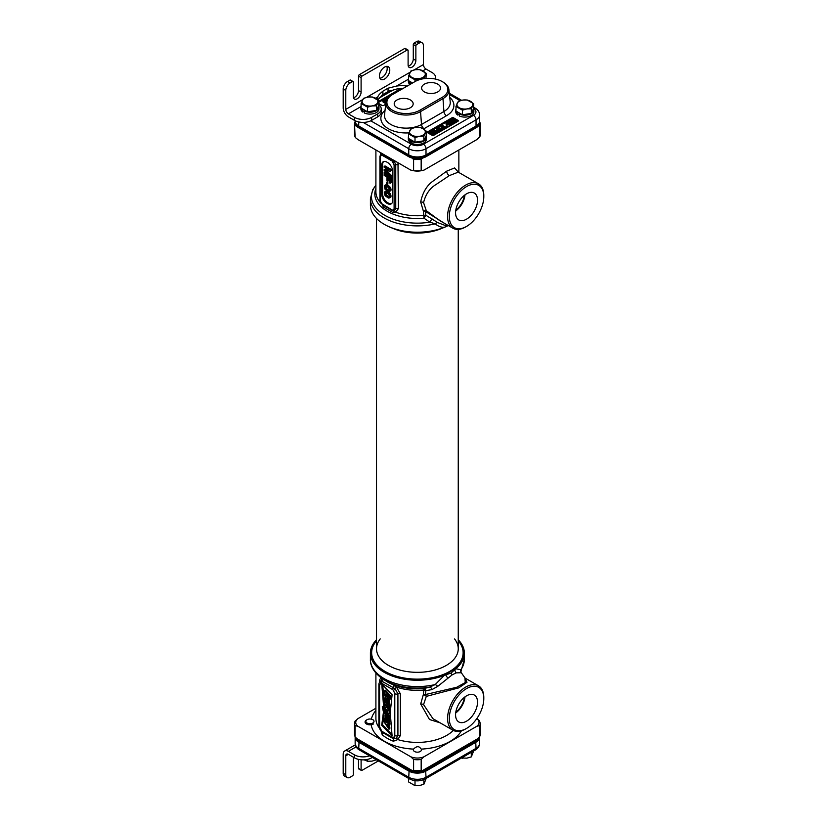 <?xml version="1.0" encoding="UTF-8"?>
<svg xmlns="http://www.w3.org/2000/svg" width="827" height="827" viewBox="0 0 827 827"><rect width="100%" height="100%" fill="white"/><g stroke="black" fill="none" stroke-linecap="round" stroke-linejoin="round"><path stroke-width="1.24" d="M375.903 708.253L357.957 718.622L355.103 721.258A12.198 7.04 0 0 0 354.504 723.449A12.198 7.04 0 0 0 355.103 725.63L357.957 726.282L410.75 756.757L413.593 759.403A12.198 7.04 0 0 0 421.17 759.403L424.013 756.757L476.807 726.282A10.978 6.337 0 0 0 476.807 718.622L479.474 720.741L480.26 723.449L480.26 734.665M414.513 751.495A4.052 2.336 180 0 1 413.324 749.841A4.052 2.336 180 0 1 413.521 749.117C416.27 746.367 418.514 745.964 420.25 747.939L421.243 749.117A4.052 2.336 180 0 1 421.439 749.841A4.052 2.336 180 0 1 418.938 752.001A4.052 2.336 180 0 1 414.513 751.495M413.593 759.403L413.593 770.619L411.887 770.371L356.809 738.573L355.103 736.847L355.103 725.63L355.103 732.474M355.103 736.847L354.504 734.655M421.17 759.403L421.17 770.619L422.876 770.371A11.506 6.637 180 0 1 411.887 770.371M421.17 770.619L413.593 770.619M476.807 726.282L479.66 725.63L479.66 736.847L477.954 738.573L422.876 770.371M480.26 734.655L479.66 736.847M381.113 731.161L382.239 734.81A2.44 1.644 130.2 0 0 382.363 732.433M382.239 734.81A42.549 24.562 0 0 0 393.394 741.24L397.797 739.576L400.34 735.565L400.34 693.729L396.453 687.092L393.786 684.973A2.44 1.116 -68.6 0 1 393.456 687.764L381.03 680.735L379.841 681.148L378.88 683.95L378.88 725.786L380.038 729.528L382.033 732.164A2.44 1.127 128.5 0 0 382.115 732.226L393.301 738.676L396.174 738.459L397.921 735.699L397.921 693.874L395.223 688.932L393.456 687.764A2.44 1.178 -53 0 0 392.608 689.563L381.774 683.309L380.875 683.257L379.593 684.942L379.593 726.778A2.44 1.406 180 0 1 378.88 725.786M382.694 678.564L381.578 678.502C380.244 678.223 379.583 679.308 379.572 681.737M379.593 726.778L381.826 731.254L392.556 737.457L393.983 737.105L394.789 735.554L394.789 693.719L393.507 690.555L396.453 687.092A41.474 23.942 0 0 0 423.775 690.08L423.372 694.515L420.674 703.984L429.502 719.511L440.14 722.839M392.091 694.752L381.743 683.981L383.769 708.17L382.312 706.682L383.459 712.068L381.692 725.269L392.101 736.051L390.251 712.709L392.091 694.752M388.535 700.49L385.103 697.016L385.031 700.541L388.483 704.004L388.535 700.49M387.946 701.813C387.532 699.88 386.767 698.991 385.661 699.166C386.064 701.089 386.829 701.968 387.946 701.813L387.811 702.092M388.535 718.911L385.103 715.438L385.031 718.963L388.483 722.426L388.535 718.911M387.946 720.286C387.532 718.353 386.767 717.474 385.661 717.65C386.064 719.562 386.829 720.441 387.946 720.286L387.811 720.575M384.617 690.71L390.416 697.099L390.416 699.001L385.827 693.946L385.827 696.882L384.617 695.559L384.617 690.71L385.485 690.214L391.274 696.603L391.274 698.505L390.416 699.001M388.969 710.775L384.586 704.066L384.586 702.206L388.979 705.224L388.979 706.868L385.93 704.635L388.969 709.008L388.969 710.775L389.837 710.269L389.837 708.512L388.401 706.434M386.385 709.463C385.496 709.359 385.33 710.135 385.878 711.768L384.896 710.713L385.113 707.571L388.545 714.114L386.385 712.812L386.385 709.463L385.816 709.256M387.966 711.809L387.191 712.254C388.235 712.502 388.235 711.83 387.191 710.248L387.191 712.254L387.863 712.543M382.829 707.209L385.248 712.15L389.031 716.234L389.031 717.919L384.441 712.957L382.519 707.323L383.377 706.827M386.757 724.225L388.959 727.502L388.959 729.238L382.891 720.09L383.066 718.766L385.268 721.899L388.959 723.79L388.959 725.455L386.757 724.225M380.461 677.323A41.474 23.942 0 0 0 381.578 678.502A2.44 2.13 -72.7 0 1 381.03 680.735A2.44 1.933 -95.8 0 0 380.875 683.257M382.922 679.07A2.44 1.644 -49.7 0 1 382.219 681.272A2.44 1.602 -68.2 0 0 381.774 683.309M376.512 639.767A46.963 27.115 0 0 0 370.413 653.123A46.963 27.115 0 0 0 395.751 677.189A46.963 27.115 0 0 0 444.419 675.297L435.219 684.539L429.854 687.072L423.941 688.571L423.775 690.08A3.659 1.933 -163.4 0 1 425.853 690.679L425.45 694.546L456.68 687.289L465.26 682.544L464.929 677.882L466.986 682.296L458.685 687.899L426.287 696.386A3.659 2.347 69.5 0 0 425.45 694.546A3.659 2.14 173.7 0 0 423.372 694.515A3.659 1.664 -148.8 0 1 426.287 696.386L423.558 704.604L432.935 718.673L452.876 730.189A25.616 14.793 120 0 0 465.684 728.928L466.552 728.422A24.396 14.09 120 0 0 483.805 698.546A24.396 14.09 120 0 0 466.552 688.581A24.396 14.09 120 0 0 449.299 718.467A24.396 14.09 120 0 0 466.552 728.422M384.927 680.311L387.294 681.675A42.549 24.562 0 0 0 423.941 688.571A3.659 1.892 -102 0 1 425.853 690.679L431.994 689.594A3.659 1.685 -105.6 0 0 429.854 687.072A45.898 26.495 180 0 1 384.927 680.311C372.946 673.064 370.103 664.505 370.413 659.46L370.413 653.123M461.549 668.774L460.835 669.756A3.659 3.401 -41.4 0 0 461.28 672.744L456.204 672.868L452.245 674.811L437.772 686.317L431.994 689.594M483.805 698.546L483.805 697.554A25.616 14.793 120 0 0 478.492 685.821A25.616 14.793 120 0 0 458.758 692.685A25.616 14.793 120 0 0 447.572 718.467A25.616 14.793 120 0 0 452.876 730.189M455.574 714.848A15.527 8.963 120 0 0 458.613 721.847A15.527 8.963 120 0 0 470.635 717.908A15.527 8.963 120 0 0 477.53 702.164A15.527 8.963 120 0 0 474.14 694.959A15.527 8.963 120 0 0 462.241 699.342A15.527 8.963 120 0 0 455.574 714.848M455.677 712.998A14.989 8.652 120 0 0 465.001 696.841M464.309 697.388A14.028 8.105 -60 0 1 455.801 712.119M376.512 639.943A46.477 26.836 0 0 0 389.589 674.232A46.477 26.836 0 0 0 450.25 671.7A46.477 26.836 0 0 0 454.561 668.826A46.477 26.836 0 0 0 458.251 639.943M455.791 668.733A46.963 27.115 0 0 0 464.35 653.123L464.35 659.46A46.963 27.115 180 0 1 460.835 669.756L455.791 668.733L451.046 673.075L444.419 675.297M464.35 653.123A46.963 27.115 0 0 0 458.251 639.767M370.413 659.46A46.963 27.115 180 0 0 435.219 684.539A3.659 0.879 -142 0 1 437.772 686.317M453.31 730.427A41.474 23.942 0 0 1 446.714 735.399A41.474 23.942 0 0 1 397.797 739.576A2.44 1.592 69.4 0 0 396.174 738.459A2.44 1.995 63.4 0 1 393.983 737.105M393.394 741.24A2.44 1.127 111.5 0 0 393.301 738.676A2.44 1.644 109.8 0 1 392.556 737.457M388.483 704.004L389.352 703.498L389.403 699.993L386.509 696.489M388.804 719.79C387.687 719.945 386.933 719.066 386.519 717.143M388.804 701.317C387.687 701.472 386.933 700.583 386.519 698.67M391.988 734.541L382.55 724.772L383.128 720.451M383.377 718.58L384.183 712.626M383.769 708.17L384.638 707.664L382.725 685.014M388.483 722.426L389.352 721.919L389.166 717.846M386.219 714.869L385.103 715.438M385.827 696.882L386.685 696.386L386.685 694.897M388.979 706.868L389.837 706.372L389.837 704.728L388.649 703.911M385.661 701.854L384.586 702.206M388.545 714.114L389.414 713.618L389.424 710.507M386.519 707.023L385.113 707.571M389.031 717.919L389.889 717.423L389.889 715.737L388.442 714.166M386.385 711.944L385.248 712.15M384.679 709.277L384.369 707.819M388.959 729.238L389.827 728.742L389.827 727.005L388.669 725.289M388.959 725.455L389.827 724.959L389.827 723.294L388.266 722.498M386.943 721.816L383.924 718.26L383.066 718.766M381.692 725.269L382.55 724.772M390.416 697.099L391.274 696.603M388.969 709.008L389.837 708.512M388.979 705.224L389.837 704.728M389.031 716.234L389.889 715.737M383.614 708.429L384.483 707.933M388.959 727.502L389.827 727.005M388.959 723.79L389.827 723.294M385.268 721.899L386.126 721.402M355.165 121.321L354.504 123.574L355.103 136.962A12.198 7.04 180 0 1 354.504 134.78L355.29 137.489L357.957 139.608L410.75 170.093L413.593 170.734L413.593 159.518L421.17 159.518L422.876 157.802M477.954 126.004L479.66 125.756L480.26 123.574L480.26 134.78A12.198 7.04 180 0 1 479.66 136.962L476.807 139.608L424.013 170.093L421.17 170.734L421.17 159.518M355.103 125.756L356.809 126.004M411.887 157.802L413.593 159.518M413.593 170.734L421.17 170.734A12.198 7.04 180 0 1 413.593 170.734M480.26 123.574L479.598 121.321M480.26 134.78L479.474 137.489L479.66 125.756M380.72 152.747L380.492 154.649M382.167 204.465L383.325 207.008L393.156 212.684L395.73 212.105L398.418 208.621L397.994 162.723M458.416 172.212L454.602 167.933L446.714 171.137L433.224 180.958C426.887 185.341 422.711 192.35 420.674 201.984L423.372 211.102L423.775 215.475A3.659 2.161 162.5 0 1 425.853 215.247L437.772 222.608L444.771 225.316L448.503 225.657M383.325 207.008A2.44 1.664 125.6 0 0 383.232 205.282M381.35 203.452L392.267 210.037L393.125 210.182L394.107 208.745L394.107 164.914L392.091 161.027L382.291 155.373L380.916 155.631L380.275 156.934L380.275 200.765L382.332 204.714A1.22 0.672 122.3 0 0 382.487 204.776L392.701 210.668L394.138 210.885L395.74 208.786L395.74 164.966L394.686 162.154L382.508 154.391L380.689 154.432L379.924 156.437L379.924 200.268L381.288 203.566M392.67 171.427A7.319 4.228 -120 0 0 387.491 162.464L386.891 162.113A7.319 4.228 -120 0 0 383.232 161.751A7.319 4.228 -120 0 0 381.712 165.1L381.712 194.252A7.319 4.228 -120 0 0 386.891 203.225L387.491 203.566A7.319 4.228 -120 0 0 391.15 203.928A7.319 4.228 -120 0 0 392.67 200.579L392.67 171.427M381.536 153.222A2.44 2.223 -111.4 0 1 380.968 154.235A1.22 0.992 -119.1 0 0 380.916 155.631M382.798 153.956A2.44 1.623 -51 0 1 382.508 154.391A1.22 0.796 -67.6 0 0 382.291 155.373M392.691 159.663A2.44 1.158 -67.6 0 1 392.484 160.159A1.22 0.6 -53.4 0 0 392.091 161.027M395.606 161.348L393.466 162.878M395.73 212.105A2.44 1.582 80.7 0 0 394.138 210.885A1.22 0.972 79.7 0 1 393.125 210.182M458.23 172.161L449.299 175.624L436.16 184.431C429.833 188.194 425.636 194.252 423.558 202.594L426.287 210.658A3.659 2.067 -34 0 0 423.372 211.102A3.659 2.067 -173.8 0 1 425.45 211.433L425.853 215.247L423.941 218.194L423.775 215.475A41.474 23.942 0 0 1 395.471 212.146A2.44 1.54 85.3 0 0 393.983 210.906L392.556 210.627A1.22 0.734 117.6 0 0 392.701 210.668M393.156 212.684A2.44 1.127 115.3 0 0 393.052 210.823M383.687 161.544A7.319 4.228 -120 0 0 382.581 164.604L382.581 193.756A7.319 4.228 -120 0 0 387.749 202.718L388.359 203.07A7.319 4.228 -120 0 0 391.553 203.638M386.602 172.936L385.031 172.026L384.173 173.401L390.21 176.885L390.21 175.582L384.813 170.279L390.21 171.22L390.21 169.917L384.173 166.423L384.173 167.302L388.928 170.042L384.173 169.328L384.173 170.496L388.928 175.272L384.173 172.533M390.21 176.885L391.068 176.389L391.068 175.076L386.478 170.569M390.21 171.22L391.068 170.724L391.068 169.411L385.031 165.927L384.173 166.423M387.46 169.194L384.173 169.328M387.77 181.289L387.77 177.505L389.434 178.477L389.434 182.829L390.21 183.274L390.21 178.043L384.173 174.559L384.173 175.438L386.995 177.061L386.995 180.844L388.628 180.793L388.628 178.012M390.21 183.274L391.068 182.777L391.068 177.547L385.031 174.063L384.173 174.559M386.995 184.617L387.863 184.121L387.863 182.085L386.354 182.209L386.354 184.245L386.995 184.617L386.995 182.581L386.354 182.209M389.693 191.554L391.068 189.755L390.168 187.202L386.447 184.752L384.297 185.961L385.072 189.321L388.411 191.678L390.086 191.047L389.31 187.698L386.612 185.558L384.689 185.465M389.693 197.942L391.068 196.144L390.168 193.59L386.829 191.223L384.297 192.36L385.072 195.71L388.411 198.066L390.086 197.436L389.31 194.087L386.612 191.947L384.689 191.854M389.465 190.427L386.829 189.042L385.785 186.096M389.465 196.816L386.829 195.441L385.785 192.484M391.068 169.411L390.21 169.917M391.068 175.076L390.21 175.582M387.636 186.881L389.434 189.073L389.186 190.82L386.736 190.138L384.937 187.936L385.196 186.199L387.636 186.881M387.636 193.27L389.434 195.472L389.186 197.208L386.736 196.526L384.937 194.324L385.196 192.588L387.636 193.27M391.068 177.547L390.21 178.043M387.863 182.085L386.995 182.581M388.628 185.724L387.77 186.23M387.47 185.062L386.612 185.558M389.269 186.24L388.411 186.737M389.662 186.613L388.793 187.109M390.168 187.202L389.31 187.698M390.561 187.853L389.693 188.36M390.944 188.804L390.086 189.3M391.068 189.755L390.21 190.251M390.944 190.551L390.086 191.047M385.93 184.752L385.072 185.248M386.447 184.752L385.589 185.258M386.829 184.834L385.971 185.331M385.547 186.137L384.937 186.478M385.671 186.633L384.813 187.129M385.806 187.44L384.937 187.936M386.064 188.018L385.196 188.515M386.829 189.042L385.971 189.548M387.605 189.641L386.736 190.138M388.504 190.158L387.636 190.655M389.269 190.458L388.411 190.954M388.628 192.122L387.77 192.619M387.47 191.45L386.612 191.947M389.269 192.639L388.411 193.136M389.662 193.001L388.793 193.497M390.168 193.59L389.31 194.087M390.561 194.252L389.693 194.748M390.944 195.193L390.086 195.699M391.068 196.144L390.21 196.64M390.944 196.94L390.086 197.436M385.93 191.14L385.072 191.637M386.447 191.151L385.589 191.647M386.829 191.223L385.971 191.719M385.547 192.526L384.937 192.877M385.671 193.032L384.813 193.528M385.806 193.828L384.937 194.324M386.064 194.407L385.196 194.914M386.829 195.441L385.971 195.937M387.605 196.03L386.736 196.526M388.504 196.547L387.636 197.043M389.269 196.847L388.411 197.343M483.805 196.537A24.396 14.09 120 0 0 466.552 186.571A24.396 14.09 120 0 0 449.299 216.457A24.396 14.09 120 0 0 466.552 226.422A24.396 14.09 120 0 0 483.805 196.537L483.805 195.544A25.616 14.793 120 0 0 478.492 183.811A25.616 14.793 120 0 0 458.758 190.675A25.616 14.793 120 0 0 447.572 216.457A25.616 14.793 120 0 0 452.876 228.19L439.592 220.52L426.287 210.658L425.45 211.433L444.523 223.362M375.903 188.442A42.549 24.562 180 0 0 423.941 218.194L429.854 222.153L431.994 218.804M452.876 228.19A25.616 14.793 120 0 0 465.684 226.918L466.552 226.422M477.53 200.155A15.527 8.963 120 0 0 474.14 192.96A15.527 8.963 120 0 0 462.241 197.333A15.527 8.963 120 0 0 455.574 212.839A15.527 8.963 120 0 0 458.613 219.837A15.527 8.963 120 0 0 470.635 215.899A15.527 8.963 120 0 0 477.53 200.155M465.001 194.841A14.989 8.652 -60 0 1 455.677 210.988M464.309 195.389A14.028 8.105 -60 0 1 455.801 210.11M448.12 225.626A46.477 26.836 180 0 1 445.267 226.97A46.477 26.836 180 0 1 384.514 224.479A46.477 26.836 180 0 1 384.348 224.375M375.903 185.32A45.898 26.495 0 0 0 382.332 213.769A45.898 26.495 0 0 0 429.854 222.153L435.219 223.859C438.217 226.319 441.287 227.456 444.419 227.28L448.058 225.616M444.419 227.28A46.963 27.115 180 0 1 384.173 224.272A46.963 27.115 180 0 1 370.413 205.106L370.413 198.769A46.963 27.115 0 0 0 435.219 223.859A3.659 2.347 128.9 0 1 437.772 222.608M458.251 640.863A45.743 26.412 0 0 1 449.733 671.4A45.743 26.412 180 0 1 390.592 674.129A45.743 26.412 180 0 1 376.512 640.863M454.53 638.909A40.864 23.59 0 0 1 458.251 648.74A40.864 23.59 0 0 1 446.28 665.425A40.864 23.59 180 0 1 401.746 670.542A40.864 23.59 180 0 1 376.512 648.74A40.864 23.59 180 0 1 380.234 638.909M442.724 227.994A40.864 23.59 180 0 1 392.039 227.994M479.588 121.435A12.198 7.04 180 0 1 479.608 121.838L479.608 122.83A12.198 7.04 180 0 1 476.042 127.813L426.008 156.696A12.198 7.04 180 0 1 408.755 156.696L358.722 127.813A12.198 7.04 180 0 1 355.155 122.83L355.155 121.838A12.198 7.04 180 0 1 355.176 121.435M479.608 121.838A12.198 7.04 180 0 1 476.042 126.81L426.008 155.703A12.198 7.04 180 0 1 408.755 155.703L358.722 126.81A12.198 7.04 180 0 1 355.155 121.838M355.693 737.477A12.198 7.04 0 0 0 358.722 740.382L408.755 769.265A12.198 7.04 0 0 0 426.008 769.265L476.042 740.382A12.198 7.04 0 0 0 479.071 737.477M355.186 736.94A12.198 7.04 0 0 0 358.722 741.374L408.755 770.257A12.198 7.04 0 0 0 426.008 770.257L476.042 741.374A12.198 7.04 0 0 0 479.577 736.94M432.045 135.277A1.22 0.703 0 0 0 433.772 135.277L457.92 121.331A1.22 0.703 0 0 0 457.92 120.339L453.609 117.847A1.22 0.703 0 0 0 451.883 117.847L427.735 131.793A1.22 0.703 0 0 0 427.735 132.785L432.045 135.277M378.787 103.53L382.012 105.401A1.22 0.703 0 0 0 383.738 105.401L385.682 104.285M402.025 89.068L401.86 88.965A1.22 0.703 0 0 0 400.134 88.965L378.787 101.287M358.722 121.951L358.722 126.014L409.448 155.3A11.227 6.482 180 0 0 425.316 155.3L426.008 154.897A12.198 7.04 180 0 1 408.755 154.897L409.448 155.3M370.754 120.814L411.339 144.239A3.659 2.109 120 0 0 408.755 148.726A12.198 7.04 0 0 0 426.008 148.726L426.008 154.897L475.349 126.417A11.227 6.482 180 0 1 475.349 126.417L476.042 126.014L475.349 126.417M479.608 114.86L479.608 121.031A12.198 7.04 180 0 1 476.042 126.014L476.042 119.843A12.198 7.04 0 0 0 479.608 114.86C479.412 111.934 477.975 109.712 475.277 108.203L473.664 107.272M355.155 120.732L355.155 121.031A12.198 7.04 180 0 0 358.722 126.014L359.414 126.417A11.227 6.482 180 0 1 359.404 126.407M424.375 84.158A9.479 5.479 180 0 1 434.806 83A9.479 5.479 180 0 1 440.553 88.148A9.479 5.479 180 0 1 437.783 91.9A9.479 5.479 180 0 1 427.549 93.11A9.479 5.479 180 0 1 421.594 88.148A9.479 5.479 180 0 1 424.375 84.158M410.388 107.717A9.479 5.479 0 0 0 413.169 103.964A9.479 5.479 0 0 0 407.411 98.806A9.479 5.479 0 0 0 396.981 99.974A9.479 5.479 0 0 0 394.21 103.964A9.479 5.479 0 0 0 400.154 108.926A9.479 5.479 0 0 0 410.388 107.717M392.536 94.536A19.279 11.123 0 0 0 392.536 94.547A19.279 11.123 0 0 0 392.536 110.28A19.279 11.123 0 0 0 419.796 110.28L442.228 97.328A19.279 11.123 0 0 0 442.228 81.594A19.279 11.123 0 0 0 414.968 81.594L392.536 94.536M442.228 81.594L442.983 82.028A20.344 11.743 180 0 1 448.896 89.605A20.344 11.743 180 0 1 442.983 98.64L420.55 111.593A20.344 11.743 180 0 1 397.808 113.992A20.344 11.743 180 0 1 385.868 102.558A20.344 11.743 180 0 1 391.781 94.981L391.781 94.981M453.609 117.847L453.609 118.85A1.22 0.703 0 0 0 451.883 118.85L427.735 132.785L427.735 131.793M457.92 120.339L457.92 121.331L456.184 120.329M431.952 133.995L432.707 133.56L432.159 132.248L430.547 133.178L429.347 132.496L431.208 131.421L430.66 131.1M430.216 132.992L431.208 132.413L431.208 131.421M435.033 132.62L437.39 133.188L437.948 131.875L433.637 129.384M431.715 130.49L436.935 131.72L433.265 129.601L434.03 131.038M431.208 131.844L432.035 132.32M432.707 132.702L434.051 133.488M434.971 134.015L435.467 134.305L435.839 133.085L432.076 130.914L437.39 132.196M437.256 131.472L437.752 130.18L436.429 130.418L437.752 130.18M436.491 127.74L436.563 128.857L439.964 130.387L441.639 129.425L439.84 128.03L438.91 128.557L438.91 129.56L440.44 129.798M437.287 128.909L438.91 128.609M436.201 128.216L436.935 130.128M437.752 130.604L440.398 131.348L440.801 130.221M441.36 129.901L441.36 130.904L441.639 129.425L443.717 129.539L444.244 127.916L440.636 125.342M443.965 128.402L444.182 129.167L444.244 127.916M443.117 128.195L443.117 127.193L440.264 125.549L440.264 126.552L443.158 128.226L441.256 128.268L443.717 128.547M444.213 127.823L445.453 128.536L445.453 127.544L447.686 126.252L445.267 127.007L441.504 124.836M446.156 124.805L446.621 126.066L447.49 124.567L446.156 124.805L447.49 124.567M446.611 123.45L448.286 123.295L449.547 126.18L449.547 125.177L451.769 123.895L449.578 124.629L448.958 122.334L446.528 121.941M446.28 122.076L445.991 123.988L446.611 124.05L446.683 122.386L448.1 122.2L449.547 125.177M450.777 122.903L452.865 122.727L452.907 121.755L453.113 122.582L451.17 122.965L452.793 123.192L453.827 122.282L452.359 121.218L450.198 122.045L448.73 121.197L450.064 119.894M451.769 124.122L453.196 124.06L453.196 123.068M453.568 122.851L453.827 122.282M449.588 121.693L450.519 120.163M449.164 122.809L450.343 123.492L450.901 121.745L452.907 121.755M453.816 122.262L456.111 122.375L456.339 120.515L453.806 118.902L451.8 118.892L451.573 119.77L453.775 121.249L455.646 121.548L456.432 120.783M451.49 119.501L451.914 121.135M452.4 120.111L455.512 121.166M434.971 134.584L434.423 133.271L432.562 134.346L431.094 133.498L432.707 132.568M432.738 135.483L434.971 133.592M428.427 133.188L428.427 132.392L432.738 134.884M431.156 131.39L431.156 130.811L435.467 133.302M438.91 128.557L440.967 129.177L440.253 129.911L437.338 128.94L437.038 128.051L439.013 127.544L437.049 127.41M443.117 127.193L443.158 128.226M441.132 125.621L441.132 125.053L445.453 127.544M445.877 122.634L446.611 123.058M447.955 121.796L447.955 121.114L450.777 122.241M452.834 120.422L452.038 119.388L453.031 119.036L455.873 120.887L452.834 120.422M435.839 134.088L435.839 133.085M437.948 132.868L437.948 131.875M436.883 131.255L436.883 130.687M436.429 130.997L436.429 130.418M441.577 130.666L441.577 129.674M440.398 131.348L440.398 130.356M439.964 131.39L439.964 130.387M439.354 131.317L439.354 130.325M438.858 131.173L438.858 130.18M438.341 130.945L438.341 129.953M436.966 130.108L436.966 129.157M436.563 129.849L436.563 128.857M436.325 129.57L436.325 128.567M439.013 128.505L439.013 127.544M438.641 128.764L438.641 127.761M438.3 128.64L438.3 127.637M437.938 128.64L437.938 127.637M437.597 128.723L437.597 127.73M437.038 128.702L437.038 128.051M440.75 129.622L440.75 128.981M440.016 129.55L440.016 128.557M439.457 129.88L439.457 128.878M441.256 128.847L441.256 128.268M443.417 128.071L443.417 127.441M444.182 129.167L444.182 128.164M443.313 129.663L443.313 128.671M442.879 129.705L442.879 128.702M442.269 129.632L442.269 128.64M441.773 129.498L441.773 128.495M447.686 127.244L447.686 126.252M446.621 126.066L446.621 125.063M449.082 125.911L449.082 124.918M448.523 123.585L448.523 122.582M448.286 123.295L448.286 122.303M448.1 123.192L448.1 122.2M447.696 123.109L447.696 122.107M447.324 123.109L447.324 122.107M446.931 123.233L446.931 122.241M446.683 123.378L446.683 122.386M446.301 124.236L446.301 123.233M445.991 123.988L445.991 122.985M451.769 124.887L451.769 123.895M450.343 123.492L450.343 122.489M453.785 123.616L453.785 122.623M452.793 124.184L452.793 123.192M452.214 124.205L452.214 123.213M451.656 123.823L451.656 123.109M451.17 123.709L451.17 122.965M453.124 122.582L453.124 121.951M452.72 122.644L452.72 121.641M452.39 122.52L452.39 121.528M451.987 122.427L451.987 121.435M451.614 122.437L451.614 121.435M451.273 122.52L451.273 121.528M450.901 122.737L450.901 121.745M452.431 121.249L452.431 120.546M453.258 121.59L453.258 121.021M452.028 121.156L452.028 120.246M451.821 121.042L451.821 120.049M451.573 120.763L451.573 119.77M456.39 122.117L456.39 121.114M456.111 122.375L456.111 121.383M455.646 122.541L455.646 121.548M455.067 122.561L455.067 121.569M454.602 122.51L454.602 121.517M454.116 122.375L454.116 121.373M453.775 122.189L453.775 121.249M455.574 121.145L455.574 120.215M455.088 120.856L455.088 119.863M454.447 120.484L454.447 119.491M453.827 120.204L453.827 119.202M453.031 120.029L453.031 119.036M452.658 120.029L452.658 119.036M452.255 119.936L452.255 119.16M400.816 89.761A1.22 0.703 0 0 0 400.134 89.957L378.787 102.29M387.17 97.441L386.809 99.622M386.829 99.633L384.121 99.312L382.87 100.346L383.242 102.186L385.775 103.385M383.769 100.987L386.261 100.853M386.643 98.175L387.212 99.023M389.103 96.893L387.625 97.183M387.491 98.63L387.543 97.762L388.69 97.276M382.87 100.346L383.614 101.504L385.878 102.414M385.951 102L383.501 100.408L384.493 99.622L386.623 100.026M386.736 99.54L386.736 98.537M387.543 98.558L387.543 97.762M385.351 103.303L385.351 102.3M384.989 103.189L384.989 102.197M384.441 102.982L384.441 101.99M383.614 102.507L383.614 101.504M383.242 102.186L383.242 101.194M383.056 101.979L383.056 100.977M382.87 101.659L382.87 100.667M385.847 100.687L385.847 99.685M384.937 100.574L384.937 99.581M384.493 100.625L384.493 99.622M383.945 100.832L383.945 99.829M355.165 736.909A12.198 7.04 0 0 0 355.155 737.188A12.198 7.04 0 0 0 358.722 742.17L408.755 771.053A12.198 7.04 0 0 0 426.008 771.053L476.042 742.17A12.198 7.04 0 0 0 479.608 737.188A12.198 7.04 0 0 0 479.598 736.909M435.333 79.03A12.198 7.04 0 0 0 435.622 77.511A12.198 7.04 0 0 0 432.045 72.528L426.008 69.044L422.907 70.833M408.28 66.139A5.489 3.174 120 0 0 413.283 58.955L413.283 44.513A1.22 0.703 -60 0 1 414.151 43.025L416.519 41.65A6.099 3.525 -60 0 1 419.568 41.35L422.152 42.849A6.099 3.525 120 0 1 423.424 45.64L423.424 64.558A3.659 2.109 -120 0 0 426.008 69.044M422.152 42.849A6.099 3.525 120 0 0 419.103 43.149L416.736 44.513A1.22 0.703 120 0 0 415.867 46.012L415.867 60.454L413.283 58.955M415.867 60.454A5.489 3.174 120 0 1 413.479 65.974A5.489 3.174 120 0 1 409.241 67.452A5.489 3.174 120 0 1 408.104 64.93L408.104 50.488A1.22 0.703 120 0 0 407.246 49.992L361.957 76.136A1.22 0.703 120 0 0 361.099 77.635L361.099 92.076A5.489 3.174 -60 0 1 358.701 97.596A5.489 3.174 -60 0 1 354.473 99.075A5.489 3.174 -60 0 1 353.336 96.563L353.336 82.121A1.22 0.703 120 0 0 352.467 81.615L350.1 82.989A6.099 3.525 120 0 0 345.789 90.453L343.195 88.965A6.099 3.525 -60 0 1 347.516 81.491L349.883 80.126A1.22 0.703 -60 0 1 350.493 80.064L353.077 81.553M343.195 88.965L343.195 107.892A7.319 4.228 -120 0 0 348.374 116.855L354.411 120.339L354.411 117.351L348.374 113.868A3.659 2.109 60 0 1 345.789 109.381L345.789 90.453M379.428 76.012A7.319 4.228 -60 0 1 382.622 68.651A7.319 4.228 -60 0 1 388.266 66.687A7.319 4.228 -60 0 1 389.775 70.037A7.319 4.228 -60 0 1 386.581 77.407A7.319 4.228 -60 0 1 380.947 79.361A7.319 4.228 -60 0 1 379.428 76.012M386.736 66.346A7.319 4.228 -60 0 1 387.191 68.548A7.319 4.228 -60 0 1 379.882 78.214M407.246 49.992L404.661 48.504A1.22 0.703 -60 0 1 405.271 48.442L407.856 49.93M404.661 48.504L359.373 74.647L361.957 76.136M361.099 92.076L358.505 90.588L358.505 76.136A1.22 0.703 -60 0 1 359.373 74.647M358.505 90.588A5.489 3.174 -60 0 1 353.501 97.762M402.718 88.665A19.517 11.268 180 0 0 396.464 89.089L388.049 91.611L388.049 88.2L382.88 91.187C379.676 93.813 378.032 95.684 377.918 96.811L375.468 98.227M388.049 88.2L396.464 86.101A19.517 11.268 180 0 1 407.173 86.091M388.049 91.611L382.88 94.598L377.918 99.798A19.517 11.268 180 0 0 377.867 99.912M378.787 104.419A19.517 11.268 180 0 0 379.676 105.453A12.198 7.04 180 0 1 381.237 108.906L381.237 111.893A12.198 7.04 180 0 1 377.67 116.876L371.664 120.339A12.198 7.04 180 0 1 354.411 120.339M381.237 108.906A12.198 7.04 180 0 1 377.67 113.888L371.664 117.351A12.198 7.04 0 0 1 354.411 117.351M377.184 99.374A19.517 11.268 180 0 1 377.918 96.811M376.409 110.425L376.409 105.825L378.787 100.718L378.787 105.318L376.409 110.425L367.57 111.79L361.099 108.058A9.035 5.21 0 0 0 362.784 110.167L363.57 109.712M362.784 110.167L362.784 112.069L364.428 111.118A9.035 5.21 0 0 0 373.928 111.666A9.035 5.21 0 0 0 378.973 106.983A9.035 5.21 0 0 0 378.652 105.608M361.099 105.928A9.035 5.21 0 0 0 360.903 106.983A9.035 5.21 0 0 0 361.099 108.048M378.973 106.983L378.973 108.885A9.035 5.21 180 0 1 373.928 113.568A9.035 5.21 180 0 1 364.428 113.02L364.428 111.118L365.214 110.663M362.784 112.069A9.035 5.21 180 0 1 360.903 108.885L360.903 106.983M412.559 82.989L408.538 80.664A9.035 5.21 0 0 0 410.223 82.783L411.009 82.328M408.538 78.534A9.035 5.21 0 0 0 408.352 79.599A9.035 5.21 0 0 0 408.538 80.653M410.223 84.333L410.223 82.783M409.975 84.478A9.035 5.21 180 0 1 408.352 81.491L408.352 79.599M362.908 109.102A7.929 4.58 0 0 0 364.335 110.229A7.929 4.58 0 0 0 366.278 111.045M369.183 111.542A7.929 4.58 0 0 0 374.538 110.715M377.091 108.957A7.929 4.58 0 0 0 377.846 107.345M367.57 111.79L367.57 107.19L371.995 105.928L376.409 105.825M361.099 108.058L361.099 103.458L367.57 107.19M378.787 100.718L372.305 96.976L367.891 97.09L363.466 98.351L361.099 103.458M375.541 98.268A7.929 4.58 0 0 0 367.891 97.09A7.929 4.58 0 0 0 362.278 100.325A7.929 4.58 0 0 0 364.335 104.75A7.929 4.58 0 0 0 371.995 105.928A7.929 4.58 0 0 0 377.598 102.693A7.929 4.58 0 0 0 375.541 98.268M410.347 81.708A7.929 4.58 0 0 0 411.774 82.834A7.929 4.58 0 0 0 412.322 83.124M425.988 78.441L426.225 73.324L419.754 69.592L415.33 69.695L410.905 70.957L408.538 76.063L415.009 79.805L419.434 78.544L423.858 78.431L426.225 73.324M415.009 81.563L415.009 79.805M408.538 80.664L408.538 76.063M422.99 70.884A7.929 4.58 0 0 0 415.33 69.695A7.929 4.58 0 0 0 409.727 72.931A7.929 4.58 0 0 0 411.774 77.356A7.929 4.58 0 0 0 419.434 78.544A7.929 4.58 0 0 0 425.037 75.298A7.929 4.58 0 0 0 422.99 70.884M408.538 136.31A9.035 5.21 0 0 0 408.352 137.365A9.035 5.21 0 0 0 408.538 138.429A9.035 5.21 0 0 0 410.223 140.549L411.009 140.094M410.223 140.549L410.223 142.451L411.867 141.5A9.035 5.21 0 0 0 421.367 142.048A9.035 5.21 0 0 0 426.412 137.365A9.035 5.21 0 0 0 426.091 135.99M426.412 137.365L426.412 139.267A9.035 5.21 180 0 1 421.367 143.939A9.035 5.21 180 0 1 411.867 143.391L411.867 141.5L412.652 141.045M410.223 142.451A9.035 5.21 180 0 1 408.352 139.267L408.352 137.365M455.977 108.916A9.035 5.21 0 0 0 455.791 109.97A9.035 5.21 0 0 0 455.977 111.035A9.035 5.21 0 0 0 457.672 113.154L458.458 112.699M457.672 113.154L457.672 115.056L459.316 114.105A9.035 5.21 0 0 0 468.816 114.653A9.035 5.21 0 0 0 473.861 109.97A9.035 5.21 0 0 0 473.54 108.595M473.861 109.97L473.861 111.872A9.035 5.21 180 0 1 468.816 116.555A9.035 5.21 180 0 1 459.316 116.007L459.316 114.105L460.101 113.65M457.672 115.056A9.035 5.21 180 0 1 455.791 111.872L455.791 109.97M372.315 757.429L371.664 757.811A12.198 7.04 180 0 1 354.411 757.811L348.374 754.327A3.659 2.109 60 0 0 346.544 754.141A3.659 2.109 60 0 0 345.789 755.816L345.789 774.744A6.099 3.525 120 0 0 347.051 777.535L344.466 776.036A6.099 3.525 -60 0 1 343.195 773.245L343.195 754.327A7.319 4.228 60 0 1 344.714 750.978A7.319 4.228 60 0 1 348.374 751.34L354.411 754.824A12.198 7.04 0 0 0 369.514 755.816M347.051 777.535A6.099 3.525 120 0 0 350.1 777.235L352.467 775.86A1.22 0.703 120 0 0 353.336 774.372L353.336 759.93A5.489 3.174 120 0 1 353.822 757.47M361.099 759.786L361.099 769.885A1.22 0.703 120 0 0 361.957 770.382L378.352 760.923M361.347 770.444L358.763 768.955A1.22 0.703 -60 0 1 358.505 768.397L358.505 759.372M376.409 759.796L371.995 761.14L367.57 761.243L364.138 759.848M367.57 759.372L367.57 761.243M373.39 724.007A4.879 2.822 180 0 1 368.067 724.617A4.879 2.822 180 0 1 365.058 722.012A4.879 2.822 180 0 1 366.485 720.017L367.054 719.697A4.083 2.357 180 0 1 372.822 719.697A4.083 2.357 180 0 1 372.822 723.025A4.083 2.357 180 0 1 367.054 723.025A4.083 2.357 180 0 1 367.054 719.697L366.485 720.017A4.879 2.822 180 0 1 366.495 720.017M373.08 719.852A4.879 2.822 180 0 1 373.39 720.017L372.822 719.697M419.196 780.75A9.035 5.21 180 0 1 415.567 780.75M410.347 139.484A7.929 4.58 0 0 0 411.774 140.6A7.929 4.58 0 0 0 413.717 141.427M416.632 141.924A7.929 4.58 0 0 0 421.977 141.097M424.54 139.339A7.929 4.58 0 0 0 425.285 137.727M408.538 133.84L408.538 138.44L415.009 142.172L423.858 140.807L426.225 135.7L426.225 131.1L422.99 128.65L419.754 127.358L415.33 127.461L410.905 128.733L408.538 133.84L415.009 137.571L419.434 136.31L423.858 136.207L426.225 131.1M423.858 140.807L423.858 136.207M415.009 142.172L415.009 137.571M422.99 128.65A7.929 4.58 0 0 0 415.33 127.461A7.929 4.58 0 0 0 409.727 130.707A7.929 4.58 0 0 0 411.774 135.121A7.929 4.58 0 0 0 419.434 136.31A7.929 4.58 0 0 0 425.037 133.075A7.929 4.58 0 0 0 422.99 128.65M457.796 112.09A7.929 4.58 0 0 0 459.223 113.216A7.929 4.58 0 0 0 461.156 114.033M464.071 114.529A7.929 4.58 0 0 0 469.426 113.702M471.979 111.945A7.929 4.58 0 0 0 472.734 110.332M455.977 106.445L455.977 111.045L462.458 114.788L471.297 113.413L473.664 108.306L473.664 103.706L467.193 99.974L462.769 100.077L458.354 101.339L455.977 106.445L462.458 110.177L466.873 108.916L471.297 108.813L473.664 103.706M471.297 113.413L471.297 108.813M462.458 114.788L462.458 110.177M470.429 101.256A7.929 4.58 0 0 0 462.769 100.077A7.929 4.58 0 0 0 457.166 103.313A7.929 4.58 0 0 0 459.223 107.737A7.929 4.58 0 0 0 466.873 108.916A7.929 4.58 0 0 0 472.486 105.68A7.929 4.58 0 0 0 470.429 101.256M471.297 752.322L471.297 756.891L466.873 758.152L461.487 757.987M462.458 757.429L462.458 758.256M473.664 750.957L471.297 756.891M416.426 780.833L414.151 780.554M423.858 779.685L423.858 784.285L419.434 785.547L415.009 785.65L408.538 781.908L408.538 778.341M415.009 781.05L415.009 785.65M426.225 778.341L423.858 784.285M410.75 756.757A10.978 6.337 0 0 0 424.013 756.757M357.957 718.622A10.978 6.337 0 0 0 357.957 726.282M371.199 724.731A46.353 26.764 0 0 0 413.521 749.117M421.243 749.117A46.353 26.764 0 0 0 450.157 741.374A46.353 26.764 0 0 0 461.425 730.799M375.903 710.496A46.353 26.764 0 0 0 371.375 719.159M479.66 725.63A12.198 7.04 0 0 0 480.26 723.449M375.903 673.064L375.903 718.467A41.474 23.942 0 0 0 379.273 727.915M393.507 690.555L392.608 689.563M394.789 693.719A2.44 1.406 -0 0 0 397.921 693.874A2.44 1.406 0 0 1 400.34 693.729M379.593 684.942A2.44 1.406 180 0 1 378.88 683.95M393.786 684.973A41.95 24.221 180 0 1 385.041 680.373M420.674 703.984A3.659 2.109 180 0 1 423.558 704.604M454.902 669.508A3.659 2.884 -110.7 0 0 456.204 672.868M451.046 673.075A3.659 2.109 -120 0 0 452.245 674.811M445.712 674.822A3.659 1.137 -126 0 0 447.665 677.799M400.34 735.565A2.44 1.406 0 0 0 397.921 735.699A2.44 1.406 0 0 1 394.789 735.554M381.826 731.254A2.44 1.127 128.5 0 0 382.033 732.164L383.108 733.022M380.896 203.194A41.474 23.942 180 0 1 375.903 191.812L375.903 149.966M382.115 204.186A1.22 0.672 122.3 0 0 382.322 204.714L392.556 210.627A1.22 0.734 117.6 0 1 392.267 210.037M394.107 164.914A1.22 0.703 0 0 0 395.74 164.966A2.44 1.406 -0 0 1 398.418 164.79M398.418 208.621A2.44 1.406 0 0 0 395.74 208.786A1.22 0.703 0 0 1 394.107 208.745M393.032 210.192A1.22 0.961 85.2 0 0 393.983 210.906M387.491 203.566L388.359 203.07M386.891 203.225L387.749 202.718M381.712 194.252L382.581 193.756M381.712 165.1L382.581 164.604M420.674 201.984A3.659 2.109 180 0 1 423.558 202.594M446.714 171.137A3.659 2.109 -120 0 0 449.299 175.624M445.712 226.732A3.659 2.305 82 0 1 446.642 225.492M426.008 156.696L426.008 155.703M408.755 156.696L408.755 155.703M358.722 127.813L358.722 126.81M476.042 127.813L476.042 126.81M476.042 740.382L476.042 741.374M358.722 740.382L358.722 741.374M408.755 769.265L408.755 770.257M426.008 769.265L426.008 770.257M411.339 144.239A8.539 4.931 0 0 0 423.424 144.239L473.447 115.356A8.539 4.931 0 0 0 473.592 108.471M393.941 89.543L378.838 98.268M460.132 100.698L449.423 94.516M423.527 128.981A25.317 14.617 0 0 0 424.065 128.681L446.497 115.728A25.317 14.617 0 0 0 449.733 97.359M385.031 110.311A25.317 14.617 0 0 0 384.555 125.952A25.317 14.617 0 0 0 408.858 132.878M423.424 144.239A3.659 2.109 60 0 1 426.008 148.726L476.042 119.843A3.659 2.109 60 0 0 473.447 115.356M473.664 108.275A3.659 2.109 -60 0 1 475.277 108.203M363.156 122.406L408.755 148.726L408.755 154.897M385.868 102.558L384.545 114.85A21.667 12.508 0 0 0 397.26 127.027A21.667 12.508 0 0 0 421.491 124.463L420.55 111.593L419.796 110.28M424.065 128.681A3.659 2.109 60 0 1 421.491 124.463L443.913 111.521L442.983 98.64L442.228 97.328M446.497 115.728A3.659 2.109 60 0 1 443.913 111.521A21.667 12.508 0 0 0 450.219 101.897L448.896 89.605M451.883 117.847L451.883 118.85M400.134 88.965L400.134 89.957M475.69 741.571L476.042 748.352A3.659 2.109 -120 0 1 475.277 750.027C477.975 748.518 479.412 746.295 479.608 743.37A12.198 7.04 180 0 1 476.042 748.352L426.008 777.235A12.198 7.04 180 0 1 408.755 777.235L358.722 748.352A12.198 7.04 180 0 1 355.155 743.37L355.155 737.188M475.277 750.027L425.254 778.91A3.659 2.109 -120 0 0 426.008 777.235L425.657 770.454M425.254 778.91C420.002 781.484 414.761 781.484 409.51 778.91A3.659 2.109 -60 0 1 408.755 777.235L409.107 770.454M409.51 778.91L359.487 750.027A3.659 2.109 -60 0 1 358.722 748.352L359.073 741.571M416.519 41.65L419.103 43.149M423.424 64.558L414.12 69.933M410.047 72.28L366.681 97.317M362.598 99.674L345.789 109.381M352.467 81.615L349.883 80.126M358.505 76.136L361.099 77.635M350.1 82.989L347.516 81.491M414.151 43.025L416.736 44.513M360.934 106.621L348.374 113.868M408.373 79.227L396.464 86.101M382.88 94.598L382.88 91.187M377.67 113.888L377.67 116.876M371.664 120.339L371.664 117.351M413.283 44.513L415.867 46.012M343.195 773.245L345.789 774.744M354.411 757.811L354.411 754.824M345.789 755.816L348.374 754.327M348.374 751.34L356.137 746.853M371.664 757.811L371.664 757.056M361.099 769.885L358.505 768.397M355.29 720.741L354.504 723.449L354.504 734.665M464.939 677.882L461.445 672.94C460.835 672.744 460.846 671.586 461.466 669.477L464.35 659.46M465.208 678.15L478.492 685.821M385.961 696.52L385.103 697.016M354.504 134.78L354.504 123.564M458.861 149.966L458.861 172.471M380.689 154.432L380.761 155.094M458.551 172.295L478.492 183.811M375.903 185.165L372.729 189.755L370.413 198.769M458.251 648.74L458.251 229.368M376.512 648.74L376.512 218.462M461.59 100.305L449.288 93.203M389.445 90.908L381.609 95.425M359.487 750.027C356.757 748.476 355.321 746.254 355.155 743.37M479.608 743.37L479.608 737.188M435.622 77.511L435.622 79.103M344.714 750.978L355.321 744.848"/></g></svg>
